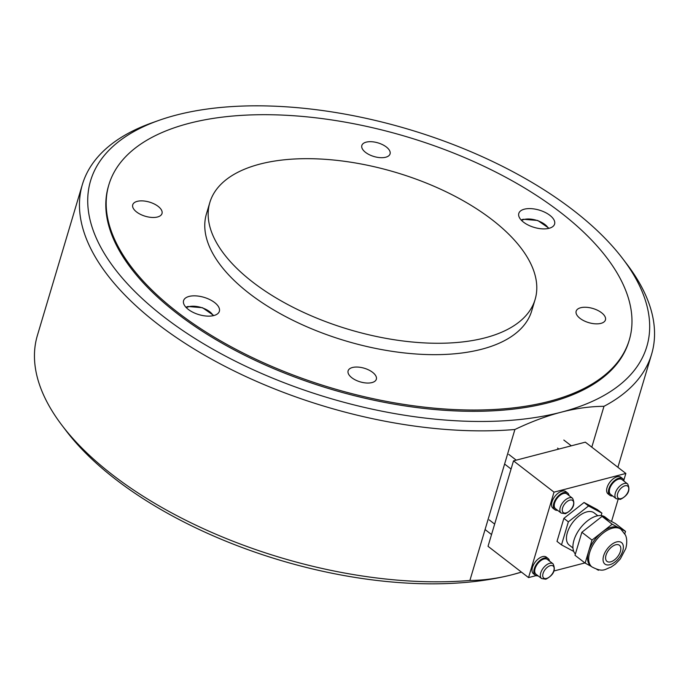 <?xml version="1.0" encoding="UTF-8"?>
<svg xmlns="http://www.w3.org/2000/svg" width="689" height="689" viewBox="0 0 689 689"><rect width="100%" height="100%" fill="white"/><g stroke="black" fill="none" stroke-linecap="round" stroke-linejoin="round"><path stroke-width="1.03" d="M108.862 184.79L108.483 186.073A271.535 131.125 16.6 0 0 247.377 356.618A271.535 131.125 16.6 0 0 548.754 402.652A271.535 131.125 16.6 0 0 628.919 341.219L629.298 339.944A271.535 131.125 16.6 0 0 560.648 212.513A271.535 131.125 16.6 0 0 289.948 115.494A271.535 131.125 16.6 0 0 108.862 184.79A271.535 131.125 16.6 0 0 177.521 312.22A271.535 131.125 16.6 0 0 448.212 409.232A271.535 131.125 16.6 0 0 629.298 339.944M521.435 572.103L512.737 574.566C498.061 578.39 483.781 580.353 469.889 580.457L514.898 429.497C531.047 421.789 546.463 416.018 561.139 412.211C575.815 408.388 590.094 406.415 603.977 406.312L591.799 447.161M469.889 580.457A296.993 143.415 -163.4 0 1 61.976 425.32L66.222 430.901A290.207 140.134 16.6 0 0 512.737 574.566A290.207 140.134 16.6 0 0 521.444 572.111M61.976 425.32A296.993 143.415 -163.4 0 1 37.387 335.457L82.387 184.497A296.993 143.415 16.6 0 0 207.794 357.04A296.993 143.415 16.6 0 0 514.898 429.497M603.977 406.312A296.993 143.415 16.6 0 0 651.613 354.189A296.993 143.415 16.6 0 0 627.024 264.335L622.778 258.754A290.207 140.134 -163.4 0 1 561.139 412.211A290.207 140.134 -163.4 0 1 172.758 323.503A290.207 140.134 -163.4 0 1 158.771 120.429A290.207 140.134 -163.4 0 1 622.778 258.754M158.771 120.429L152.166 122.771A296.993 143.415 16.6 0 0 82.387 184.497M252.751 282.128A169.709 81.948 16.6 0 0 421.935 342.769A169.709 81.948 16.6 0 0 535.12 299.457A169.709 81.948 16.6 0 0 492.204 219.817A169.709 81.948 16.6 0 0 323.02 159.176A169.709 81.948 16.6 0 0 209.844 202.488A169.709 81.948 16.6 0 0 252.751 282.128M209.844 202.488L206.442 213.883A169.709 81.948 16.6 0 0 249.358 293.523A169.709 81.948 16.6 0 0 418.542 354.163A169.709 81.948 16.6 0 0 531.719 310.851L535.12 299.457M189.087 296.425A18.672 9.017 -163.4 0 1 209.809 299.594A18.672 9.017 -163.4 0 1 219.352 311.316A18.672 9.017 -163.4 0 1 213.84 315.545A18.672 9.017 -163.4 0 1 193.127 312.375A18.672 9.017 -163.4 0 1 183.575 300.654A18.672 9.017 -163.4 0 1 189.087 296.425M549.081 228.3A18.672 9.017 -163.4 0 1 528.36 225.139A18.672 9.017 -163.4 0 1 518.808 213.409A18.672 9.017 -163.4 0 1 524.32 209.189A18.672 9.017 -163.4 0 1 545.042 212.358A18.672 9.017 -163.4 0 1 554.593 224.08A18.672 9.017 -163.4 0 1 549.081 228.3M137.24 201.352A15.27 7.372 -163.4 0 1 154.19 203.944A15.27 7.372 -163.4 0 1 162.001 213.538A15.27 7.372 -163.4 0 1 157.497 216.992A15.27 7.372 -163.4 0 1 140.539 214.4A15.27 7.372 -163.4 0 1 132.727 204.814A15.27 7.372 -163.4 0 1 137.24 201.352M600.929 323.374A15.27 7.372 -163.4 0 1 583.979 320.79A15.27 7.372 -163.4 0 1 576.159 311.195A15.27 7.372 -163.4 0 1 580.672 307.742A15.27 7.372 -163.4 0 1 597.621 310.326A15.27 7.372 -163.4 0 1 605.442 319.92A15.27 7.372 -163.4 0 1 600.929 323.374M352.458 367.504A14.727 7.114 -163.4 0 1 368.796 370.002A14.727 7.114 -163.4 0 1 376.332 379.251A14.727 7.114 -163.4 0 1 371.982 382.576A14.727 7.114 -163.4 0 1 355.636 380.087A14.727 7.114 -163.4 0 1 348.109 370.837A14.727 7.114 -163.4 0 1 352.458 367.504M385.711 157.23A14.727 7.114 -163.4 0 1 369.373 154.732A14.727 7.114 -163.4 0 1 361.837 145.482A14.727 7.114 -163.4 0 1 366.186 142.149A14.727 7.114 -163.4 0 1 382.524 144.647A14.727 7.114 -163.4 0 1 390.06 153.897A14.727 7.114 -163.4 0 1 385.711 157.23M612.693 495.994A10.524 5.745 -52.3 0 1 609.868 495.313L608.068 493.927A10.524 5.745 -52.3 0 1 607.078 487.528A10.524 5.745 -52.3 0 1 613.417 478.648A10.524 5.745 -52.3 0 1 620.927 477.27L622.727 478.657A10.524 5.745 -52.3 0 1 624.105 481.215M609.868 495.313A10.524 5.745 -52.3 0 1 608.878 488.914A10.524 5.745 -52.3 0 1 615.217 480.035A10.524 5.745 -52.3 0 1 622.727 478.657M557.616 510.325A10.524 5.745 -52.3 0 1 554.791 509.645L552.991 508.258A10.524 5.745 -52.3 0 1 552.001 501.859A10.524 5.745 -52.3 0 1 558.34 492.979A10.524 5.745 -52.3 0 1 565.85 491.601L567.65 492.988A10.524 5.745 -52.3 0 1 569.028 495.555M554.791 509.645A10.524 5.745 -52.3 0 1 553.801 503.254A10.524 5.745 -52.3 0 1 560.14 494.366A10.524 5.745 -52.3 0 1 567.65 492.988M538.092 575.84A10.524 5.745 -52.3 0 1 535.267 575.16L533.458 573.773A10.524 5.745 -52.3 0 1 532.468 567.374A10.524 5.745 -52.3 0 1 538.815 558.495A10.524 5.745 -52.3 0 1 546.325 557.108L548.125 558.503A10.524 5.745 -52.3 0 1 549.495 561.061M535.267 575.16A10.524 5.745 -52.3 0 1 534.268 568.761A10.524 5.745 -52.3 0 1 540.615 559.881A10.524 5.745 -52.3 0 1 548.125 558.503M572.55 498.276L566.926 493.927A9.336 5.099 127.7 0 0 560.269 495.15A9.336 5.099 127.7 0 0 554.636 503.03A9.336 5.099 127.7 0 0 555.515 508.706L561.147 513.047L565.368 513.71C573.17 509.593 575.573 504.451 572.55 498.276A9.336 5.099 127.7 0 0 569.183 497.828A9.336 5.099 127.7 0 0 560.269 507.38A9.336 5.099 127.7 0 0 561.147 513.047M627.627 483.945L622.003 479.596A9.336 5.099 127.7 0 0 615.337 480.819A9.336 5.099 127.7 0 0 609.713 488.699A9.336 5.099 127.7 0 0 610.592 494.375L616.224 498.715L620.444 499.379C628.247 495.262 630.642 490.12 627.627 483.945A9.336 5.099 127.7 0 0 624.26 483.497A9.336 5.099 127.7 0 0 615.337 493.04A9.336 5.099 127.7 0 0 616.224 498.715M553.026 563.783L547.393 559.442A9.336 5.099 127.7 0 0 540.736 560.665A9.336 5.099 127.7 0 0 535.112 568.546A9.336 5.099 127.7 0 0 535.99 574.221L541.614 578.562L545.834 579.225C553.646 575.108 556.04 569.958 553.026 563.783A9.336 5.099 127.7 0 0 549.658 563.344A9.336 5.099 127.7 0 0 540.736 572.886A9.336 5.099 127.7 0 0 541.614 578.562M620.393 551.45A10.18 5.564 -52.3 0 1 610.661 561.862A10.18 5.564 -52.3 0 1 606.983 561.38A10.18 5.564 -52.3 0 1 606.019 555.188A10.18 5.564 -52.3 0 1 612.159 546.592A10.18 5.564 -52.3 0 1 619.428 545.257A10.18 5.564 -52.3 0 1 620.393 551.45M575.384 554.034A23.762 12.979 -52.3 0 1 573.937 540.305A23.762 12.979 -52.3 0 1 596.64 516.009A23.762 12.979 -52.3 0 1 605.218 517.138L609.257 520.255M572.964 547.979L569.252 545.111A20.369 11.119 -52.3 0 1 569.545 527.386A20.369 11.119 -52.3 0 1 586.787 511.901A20.369 11.119 -52.3 0 1 594.142 512.874L597.854 515.742M591.937 566.918L590.809 566.048A23.762 12.979 -52.3 0 1 588.57 551.596A23.762 12.979 -52.3 0 1 602.091 532.149A23.762 12.979 -52.3 0 1 611.272 527.3A23.762 12.979 -52.3 0 1 618.86 527.791A23.762 12.979 -52.3 0 1 619.85 528.429L620.97 529.298A23.762 12.979 -52.3 0 0 612.4 528.17A23.762 12.979 -52.3 0 0 589.689 552.466A23.762 12.979 -52.3 0 0 591.937 566.918C603.547 572.972 604.847 568.976 610.876 567.219L615.32 564.145L620.307 558.96L625.793 548.522C627.972 540.03 625.724 535.508 625.354 534.905L620.97 529.298M599.025 569.82L598.465 570.259L596.777 569.355M591.274 566.41L585.133 563.111L591.997 540.09L612.194 524.217L625.526 531.365L624.802 533.786M625.526 531.365L615.398 523.545L602.065 516.397L591.963 524.329L581.869 532.27L575.005 555.291L585.133 563.111M573.739 551.433L561.501 544.87L568.365 521.84L588.561 505.967L601.893 513.124L601.152 515.587M588.561 505.967L584.057 502.496L563.86 518.369L557.005 541.39L561.501 544.87M568.365 521.84L563.86 518.369M591.997 540.09L581.869 532.27M601.893 513.124L597.389 509.645L584.057 502.496M612.194 524.217L602.065 516.397M536.102 575.625L528.541 577.589L488.027 546.317L513.503 460.863L585.34 442.166L625.853 473.446L623.838 480.199M618.076 499.516L611.531 521.478M584.892 562.93L554.111 570.94M528.541 577.589L554.016 492.144L625.853 473.446M513.503 460.863L554.016 492.144M521.582 220.463A15.27 7.372 -163.4 0 1 524.028 219.472A15.27 7.372 -163.4 0 1 548.41 228.464M186.349 307.699A15.27 7.372 -163.4 0 1 188.786 306.708A15.27 7.372 -163.4 0 1 213.177 315.7M569.889 500.119A7.639 4.168 -52.3 0 1 573.36 505.132A7.639 4.168 -52.3 0 1 566.065 512.943A7.639 4.168 -52.3 0 1 562.586 507.931A7.639 4.168 -52.3 0 1 569.889 500.119M624.957 485.788A7.639 4.168 -52.3 0 1 628.437 490.801A7.639 4.168 -52.3 0 1 621.142 498.612A7.639 4.168 -52.3 0 1 617.663 493.6A7.639 4.168 -52.3 0 1 624.957 485.788M550.356 565.635A7.639 4.168 -52.3 0 1 553.835 570.638A7.639 4.168 -52.3 0 1 546.532 578.45A7.639 4.168 -52.3 0 1 543.061 573.446A7.639 4.168 -52.3 0 1 550.356 565.635M622.787 550.83A13.573 7.415 -52.3 0 1 609.808 564.713A13.573 7.415 -52.3 0 1 603.624 555.816A13.573 7.415 -52.3 0 1 616.603 541.924A13.573 7.415 -52.3 0 1 622.787 550.83M617.895 467.306L651.613 354.189M521.125 219.98L523.175 219.257L537.739 220.48L549.055 228.309M185.892 307.225L187.933 306.493L202.497 307.716L213.823 315.545M508.74 454.37L516.233 460.157M504.598 464.041L511.066 469.028M563.817 440.038L571.31 445.817M557.59 448.1L558.848 449.064M489.207 519.885L494.65 524.088M485.073 529.548L491.533 534.543"/></g></svg>
